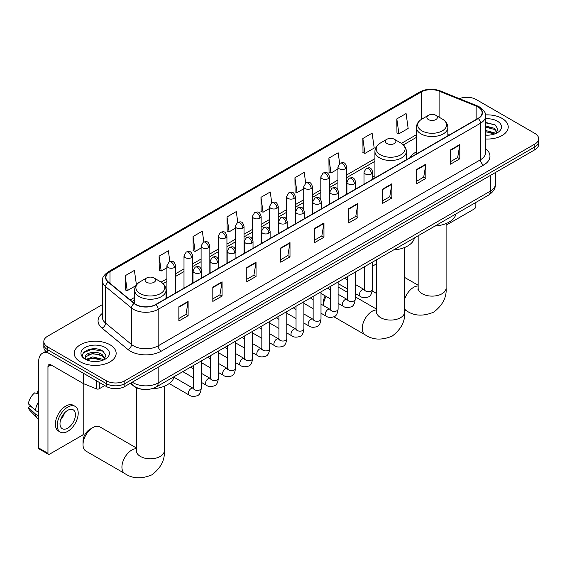 <?xml version="1.0" encoding="UTF-8"?>
<svg xmlns="http://www.w3.org/2000/svg" width="567" height="567" viewBox="0 0 567 567"><rect width="100%" height="100%" fill="white"/><g stroke="black" fill="none" stroke-linecap="round" stroke-linejoin="round"><path stroke-width="0.85" d="M374.922 175.791A23.141 13.36 0 0 0 372.746 177.124M416.412 151.836A23.141 13.36 0 0 0 410.061 157.633M142.147 389.267A13.098 7.562 180 0 1 133.862 386.177L130.36 383.285M102.421 304.585L47.649 336.21A13.098 7.562 0 0 0 43.815 341.554L43.815 347.259A13.098 7.562 0 0 0 47.649 352.61L106.305 386.474A13.098 7.562 0 0 0 124.832 386.474L534.816 149.773A13.098 7.562 0 0 0 538.65 144.422L538.65 141.573A13.098 7.562 0 0 1 534.816 146.917A13.098 7.562 0 0 0 538.65 141.573L538.65 138.724A13.098 7.562 0 0 0 534.816 133.373L476.16 99.508A13.098 7.562 0 0 0 459.405 98.651M43.815 341.554A13.098 7.562 0 0 0 47.649 346.905L106.305 380.769A13.098 7.562 0 0 0 124.832 380.769L124.832 383.618L534.816 146.917L124.832 383.618A13.098 7.562 0 0 1 106.305 383.618A13.098 7.562 0 0 0 124.832 383.618L124.832 386.474M47.649 346.905L47.649 349.754L106.305 383.618L47.649 349.754A13.098 7.562 0 0 1 43.815 344.41A13.098 7.562 0 0 0 47.649 349.754L47.649 352.61M502.086 118.404A20.958 12.098 0 0 0 485.508 114.903A20.958 12.098 0 0 1 502.086 118.404A20.958 12.098 0 0 1 508.23 126.958A20.958 12.098 0 0 0 502.086 118.404M110.012 344.764A20.958 12.098 0 0 0 87.176 342.142A20.958 12.098 0 0 0 74.234 353.319A20.958 12.098 0 0 0 80.372 361.874A20.958 12.098 0 0 0 103.215 364.496A20.958 12.098 0 0 0 116.15 353.319A20.958 12.098 0 0 0 110.012 344.764A20.958 12.098 0 0 0 87.176 342.142A20.958 12.098 0 0 0 74.234 353.319A20.958 12.098 0 0 0 80.372 361.874A20.958 12.098 0 0 0 103.215 364.496A20.958 12.098 0 0 0 116.15 353.319A20.958 12.098 0 0 0 110.012 344.764M478.009 106.993A13.969 8.066 180 0 1 482.099 112.698A13.969 8.066 180 0 1 478.009 118.404L155.705 304.486A13.969 8.066 180 0 1 134.379 303.409L108.439 282.019A13.969 8.066 180 0 1 105.916 277.391A13.969 8.066 180 0 1 110.005 271.692L421.21 92.017A13.969 8.066 180 0 1 439.099 91.117L476.145 106.093A13.969 8.066 180 0 1 478.009 106.993M478.257 106.851A14.324 8.271 0 0 0 476.344 105.923L439.305 90.947A14.324 8.271 0 0 0 420.962 91.875L109.757 271.543A14.324 8.271 0 0 0 108.155 282.132L134.095 303.522A14.324 8.271 0 0 0 155.946 304.628L478.257 118.546A14.324 8.271 0 0 0 478.257 106.851M178.86 306.761L178.86 321.021L188.116 315.677L188.116 301.417L178.86 306.761M178.86 318.491L185.99 314.373L188.081 301.892A3.494 2.02 -120 0 0 188.116 301.417M185.926 314.409L188.116 315.677M212.816 287.157L212.816 301.417L222.08 296.073L222.08 281.813L212.816 287.157M212.816 298.887L219.946 294.769L222.037 282.288A3.494 2.02 -120 0 0 222.08 281.813M219.89 294.805L222.08 296.073M246.773 267.553L246.773 281.813L256.036 276.462L256.036 262.202L246.773 267.553M246.773 279.283L253.91 275.165L256 262.677A3.494 2.02 -120 0 0 256.036 262.202M253.846 275.201L256.036 276.462M280.736 247.949L280.736 262.202L289.999 256.858L289.999 242.598L280.736 247.949M280.736 259.672L287.866 255.554L289.957 243.073A3.494 2.02 -120 0 0 289.999 242.598M287.809 255.589L289.999 256.858M450.531 149.915L450.531 164.175L459.794 158.824L459.794 144.564L450.531 149.915M450.531 161.645L457.668 157.527L459.759 145.039A3.494 2.02 -120 0 0 459.794 144.564M457.604 157.562L459.794 158.824M416.575 169.519L416.575 183.779L425.831 178.435L425.831 164.175L416.575 169.519M416.575 181.249L423.705 177.131L425.796 164.65A3.494 2.02 -120 0 0 425.831 164.175M423.641 177.166L425.831 178.435M382.612 189.13L382.612 203.383L391.875 198.039L391.875 183.779L382.612 189.13M382.612 200.853L389.749 196.735L391.84 184.254A3.494 2.02 -120 0 0 391.875 183.779M389.685 196.777L391.875 198.039M348.655 208.734L348.655 222.994L357.919 217.643L357.919 203.383L348.655 208.734M348.655 220.464L355.785 216.346L357.876 203.858A3.494 2.02 -120 0 0 357.919 203.383M355.722 216.381L357.919 217.643M314.692 228.338L314.692 242.598L323.955 237.254L323.955 222.994L314.692 228.338M314.692 240.068L321.829 235.95L323.92 223.469A3.494 2.02 -120 0 0 323.955 222.994M321.765 235.985L323.955 237.254M485.593 139.014A20.958 12.098 0 0 0 508.23 126.958A20.958 12.098 0 0 1 485.593 139.014M124.832 380.769L534.816 144.068A13.098 7.562 0 0 0 538.65 138.724M203.829 241.939L202.32 231.194L193.056 236.538L193.205 250.713M169.873 261.593L168.364 250.798L159.1 256.142L159.249 270.317M136.441 284.925L134.4 270.402L125.137 275.753L125.286 289.921M305.698 183.084L304.195 172.375L294.939 177.719L295.088 191.894M339.661 163.502L338.159 152.764L328.895 158.115L329.044 172.283M362.859 138.504L364.95 153.409L374.206 148.058L372.115 133.16L362.859 138.504L363.008 152.679M396.815 118.9L398.906 133.798L408.169 128.454L406.078 113.556L396.815 118.9L396.964 133.075M237.786 222.299L236.276 211.583L227.02 216.934L227.169 231.102M271.742 202.681L270.239 191.979L260.976 197.323L261.125 211.498M260.976 197.323L263.067 212.221L269.516 208.5M263.067 212.221L260.976 211.441M294.939 177.719L297.03 192.617L303.721 188.754M297.03 192.617L294.939 191.837M328.895 158.115L330.986 173.013L337.925 169.001M330.986 173.013L328.895 172.233M364.95 153.409L362.859 152.622M398.906 133.798L396.815 133.018M227.02 216.934L229.111 231.832L235.312 228.253M229.111 231.832L227.02 231.053M193.056 236.538L195.147 251.436L201.101 247.999M195.147 251.436L193.056 250.657M159.1 256.142L161.191 271.04L166.896 267.752M161.191 271.04L159.1 270.261M125.137 275.753L127.228 290.651L135.967 285.605M127.228 290.651L125.137 289.872M485.593 135.024L488.194 135.159M485.593 130.495L494.247 132.777L495.402 133.699M485.593 131.629L494.452 134.053M485.593 125.973L494.247 128.248L497.082 132.168M485.593 127.1L494.247 129.382L496.855 132.458M485.593 135.116A14.232 8.214 0 0 0 497.337 132.77A14.232 8.214 0 0 0 497.337 121.147A14.232 8.214 0 0 0 485.593 118.794M495.735 133.564L497.968 129.184L495.147 124.931L485.593 122.394M485.593 122.833L494.956 124.804M485.593 127.355L491.802 128.135M485.593 131.884L491.802 132.664M446.101 225.227L474.303 208.947A2.183 1.262 120 0 0 475.848 206.275L475.848 202.454M376.672 263.974A13.969 8.066 120 0 0 374.709 264.881L372.313 266.263L374.709 264.881A13.969 8.066 120 0 0 372.313 266.61M428.425 119.58A5.238 3.026 0 0 0 435.839 119.58A5.238 3.026 0 0 0 435.839 115.299L442.345 119.056A14.437 8.335 0 0 1 442.345 130.842A14.437 8.335 0 0 1 421.926 130.842A14.437 8.335 0 0 1 421.926 119.056C418.368 121.168 416.532 123.975 416.412 127.469A15.72 9.072 0 0 0 421.019 133.89A15.72 9.072 0 0 0 438.149 135.853A15.72 9.072 0 0 0 447.852 127.469C447.732 123.975 445.896 121.168 442.345 119.056L435.839 115.299A5.238 3.026 0 0 0 428.425 115.299A5.238 3.026 0 0 0 428.425 119.58M435.017 226.027A24.012 13.863 0 0 0 455.974 213.929M326.124 296.406A13.969 8.066 120 0 0 323.346 305.478L323.339 302.381A9.604 5.542 -60 0 1 325.217 295.882M386.935 143.536A5.238 3.026 0 0 0 394.341 143.536A5.238 3.026 0 0 0 394.349 139.255L400.848 143.012A14.437 8.335 0 0 1 400.848 154.798A14.437 8.335 0 0 1 380.429 154.798A14.437 8.335 0 0 1 380.429 143.012C376.878 145.124 375.042 147.93 374.922 151.424A15.72 9.072 0 0 0 379.529 157.846A15.72 9.072 0 0 0 396.652 159.809A15.72 9.072 0 0 0 406.355 151.424C406.241 147.93 404.406 145.124 400.848 143.012L394.349 139.255A5.238 3.026 0 0 0 386.935 139.255A5.238 3.026 0 0 0 386.935 143.536M393.526 249.983A24.012 13.863 0 0 0 414.477 237.885M347.351 292.267L340.2 288.142A13.969 8.066 120 0 0 338.102 287.504M83.03 444.691L83.03 441.126A9.604 5.542 -60 0 1 89.82 429.361L92.91 427.575A13.969 8.066 120 0 0 83.03 444.691A13.969 8.066 120 0 0 85.922 451.084L124.825 473.544A13.969 8.066 -60 0 1 122.678 462.346A13.969 8.066 -60 0 1 131.806 450.035A13.969 8.066 -60 0 1 136.356 448.688M146.626 282.274A5.238 3.026 0 0 0 154.033 282.274A5.238 3.026 0 0 0 154.033 277.993L160.539 281.749A14.437 8.335 0 0 1 160.539 293.543A14.437 8.335 0 0 1 140.12 293.543A14.437 8.335 0 0 1 140.12 281.749C136.562 283.861 134.726 286.668 134.613 290.169A15.72 9.072 0 0 0 139.22 296.584A15.72 9.072 0 0 0 156.343 298.554A15.72 9.072 0 0 0 166.046 290.169C165.933 286.668 164.097 283.861 160.539 281.749L154.033 277.993A5.238 3.026 0 0 0 146.626 277.993A5.238 3.026 0 0 0 146.626 282.274M151.708 388.799A24.012 13.863 0 0 0 174.168 376.63M136.356 447.937L99.891 426.887A13.969 8.066 120 0 0 92.91 427.575L89.82 429.361M99.282 382.42L99.282 388.749L104.76 385.581M48.301 352.986A17.464 10.086 -120 0 0 42.312 353.347A17.464 10.086 -120 0 0 38.698 361.342L38.698 447.965L47.961 453.317L47.961 366.686A4.366 2.523 60 0 1 48.861 364.687A4.366 2.523 60 0 1 51.044 364.907L83.328 383.547L83.328 373.206M47.961 453.317A2.183 1.262 120 0 0 48.408 454.316L39.151 448.965A2.183 1.262 -60 0 1 38.698 447.965M48.408 454.316A2.183 1.262 120 0 0 49.499 454.202L82.229 435.314A2.183 1.262 120 0 0 83.767 432.642L83.767 383.746M99.282 388.749A2.183 1.262 180 0 1 96.489 388.891L83.618 383.682A2.183 1.262 180 0 1 83.328 383.547M67.714 428.149A10.915 6.301 120 0 0 74.844 418.531A10.915 6.301 120 0 0 73.171 409.785A10.915 6.301 120 0 0 67.714 410.324A10.915 6.301 120 0 0 60.584 419.941A10.915 6.301 120 0 0 62.257 428.687A10.915 6.301 120 0 0 67.714 428.149M60.662 419.686A10.915 6.301 120 0 0 64.581 412.904M38.698 391.35L37.769 391.067L37.769 393.257L38.698 393.796M75.142 406.376L73.285 405.313A14.841 8.569 120 0 0 65.864 406.043A14.841 8.569 120 0 0 56.168 419.126A14.841 8.569 120 0 0 58.444 431.019L60.293 432.089A14.841 8.569 120 0 0 67.714 431.352A14.841 8.569 120 0 0 77.417 418.276A14.841 8.569 120 0 0 75.142 406.376A14.841 8.569 120 0 0 67.714 407.113A14.841 8.569 120 0 0 58.018 420.197A14.841 8.569 120 0 0 60.293 432.089M38.698 401.556A14.409 8.321 120 0 0 35.416 410.43L28.35 403.817A11.354 6.556 120 0 1 34.686 392.853L38.698 394.065M38.698 412.329L35.416 410.43M32.17 407.397L30.249 406.291L28.35 407.382L35.416 413.995L38.698 415.887M35.416 413.995A14.409 8.321 120 0 0 37.195 418.021A14.409 8.321 120 0 0 38.287 418.878L38.698 419.119M38.698 390.812A11.354 6.556 120 0 0 37.769 391.067M28.35 407.382A11.354 6.556 120 0 0 29.69 410.21L37.195 418.021M92.825 361.427L96.121 361.519M86.283 359.336L92.641 356.912L102.173 359.138L103.322 360.066M86.871 359.946L92.641 358.046L102.379 360.414M86.382 359.776L85.362 357.387A9.866 5.698 0 0 0 86.957 360.024M105.001 358.528L102.173 354.616C96.248 350.193 84.058 352.922 85.362 357.387L85.326 356.948M85.39 357.522L85.66 356.792L92.641 353.517L102.173 355.743L104.782 358.826M103.662 359.925L105.894 355.544L103.074 351.299C93.087 344.119 75.34 353.581 85.589 359.379L86.092 359.691M105.256 347.507A14.232 8.214 0 0 0 85.128 347.507A14.232 8.214 0 0 0 85.128 359.131A14.232 8.214 0 0 0 105.256 359.131A14.232 8.214 0 0 0 105.256 347.507M83.505 352.724L91.861 349.293L102.875 351.171M88.728 354.389L91.861 353.822L99.728 354.495M88.728 358.918L91.861 358.351L99.728 359.024M132.302 382.158A17.464 10.086 0 0 0 133.472 382.909A17.464 10.086 0 0 0 158.172 382.909L490.356 191.122A17.464 10.086 0 0 0 495.473 183.992C495.601 188.329 493.29 192.036 488.548 195.119L156.364 386.907A8.732 5.039 60 0 0 158.172 382.909L158.172 367.225M490.356 175.437L490.356 191.122A8.732 5.039 60 0 1 488.548 195.119M131.594 382.569A8.732 5.84 129.5 0 0 133.117 385.411L130.467 383.221M534.816 149.773L534.816 144.068M106.305 386.474L106.305 380.769M485.593 148.625A21.829 12.602 180 0 1 483.566 165.103L161.262 351.179A4.366 2.523 60 0 1 158.172 345.835L480.476 159.752A17.464 10.086 0 0 0 485.593 152.622L485.593 116.122A17.464 10.086 180 0 1 480.476 123.252A4.366 2.523 -120 0 0 478.257 118.546M161.262 351.179A21.829 12.602 180 0 1 130.389 351.179A21.829 12.602 180 0 1 127.944 349.499L102.003 328.116A21.829 12.602 180 0 1 102.421 313.324M133.472 345.835A17.464 10.086 0 0 0 158.172 345.835L158.172 309.334A17.464 10.086 180 0 1 131.516 307.987L105.582 286.597A17.464 10.086 180 0 1 102.421 280.814L102.421 317.322A17.464 10.086 0 0 0 105.582 323.105L131.516 344.488A17.464 10.086 0 0 0 133.472 345.835M485.593 116.122C486.174 113.393 484.168 110.352 479.576 106.993L477.279 105.88A4.366 2.041 112 0 0 476.344 105.923M477.279 105.88L440.233 90.904C433.004 88.346 426.143 88.714 419.644 92.017A4.366 2.523 60 0 1 420.962 91.875M109.757 271.543A4.366 2.523 -120 0 0 108.439 271.685C103.91 274.945 101.904 277.986 102.421 280.814M108.155 282.132A4.366 2.92 129.5 0 0 105.582 286.597L105.582 323.105A4.366 2.92 -50.5 0 1 102.003 328.116M440.233 90.904A4.366 2.041 112 0 0 439.305 90.947M134.095 303.522A4.366 2.92 129.5 0 0 131.516 307.987L131.516 344.488A4.366 2.92 -50.5 0 1 127.944 349.499M155.946 304.628A4.366 2.523 60 0 1 158.172 309.334L480.476 123.252L480.476 159.752A4.366 2.523 60 0 0 483.566 165.103M110.005 271.692L110.005 283.309M476.145 106.093L476.145 119.481M439.099 91.117L439.099 117.185M449.107 135.088L447.852 134.577M421.21 92.017L421.21 119.495M416.412 134.712L401.429 143.366M374.922 158.668L346.664 174.983M337.925 180.03L329.555 184.856M320.823 189.902L312.452 194.736M303.721 199.775L295.35 204.609M286.618 209.648L278.248 214.482M269.516 219.521L261.146 224.355M252.414 229.401L244.044 234.235M235.312 239.274L226.935 244.108M218.203 249.147L209.833 253.981M201.101 259.02L192.73 263.853M183.999 268.9L175.628 273.726M166.896 278.773L161.12 282.104M134.613 297.406L130.197 299.957M314.692 228.792L323.92 223.469M348.655 209.188L357.876 203.858M382.612 189.576L391.84 184.254M416.575 169.972L425.796 164.65M450.531 150.368L459.759 145.039M280.736 248.396L289.957 243.073M246.773 268.007L256 262.677M212.816 287.611L222.037 282.288M178.86 307.215L188.081 301.892M446.101 223.54L446.101 288.05A13.969 8.066 180 0 1 442.012 293.756A13.969 8.066 180 0 1 422.252 293.756A13.969 8.066 180 0 1 418.163 288.05L417.978 289.702M404.611 299.234A13.969 8.066 -60 0 1 413.612 287.341A13.969 8.066 -60 0 1 418.163 285.995M446.101 288.05C446.824 297.243 442.685 305.273 433.691 312.141C423.244 316.499 414.222 316.067 406.624 310.844A13.969 8.066 -60 0 1 404.611 308.654M404.611 247.495L404.611 312.006A13.969 8.066 180 0 1 400.522 317.711A13.969 8.066 180 0 1 380.762 317.711A13.969 8.066 180 0 1 376.672 312.006L376.488 313.657M404.611 312.006C405.334 321.198 401.195 329.229 392.201 336.096C381.754 340.455 372.732 340.023 365.134 334.799A13.969 8.066 -60 0 1 362.986 323.608A13.969 8.066 -60 0 1 372.115 311.297A13.969 8.066 -60 0 1 376.672 309.951M164.302 386.233L164.302 450.751A13.969 8.066 180 0 1 160.213 456.449A13.969 8.066 180 0 1 140.453 456.449A13.969 8.066 180 0 1 136.356 450.751L136.179 452.395M371.47 173.956A4.366 2.523 0 0 0 372.746 172.177C370.974 166.578 369.252 167.69 366.197 168.392A4.366 2.523 60 0 1 368.38 168.612A4.366 2.523 -120 0 1 371.47 173.956A4.366 2.523 0 0 1 365.297 173.956A4.366 2.523 0 0 1 364.014 172.177L366.197 168.392M355.204 293.451L360.243 296.357A3.926 2.268 -60 0 1 359.641 293.21A3.926 2.268 -60 0 1 362.207 289.744A3.926 2.268 -60 0 1 362.384 289.652A3.926 2.268 -60 0 1 364.17 289.553L355.204 284.372M364.68 289.943L364.326 290.233L364.453 289.39A3.926 2.268 -0 0 0 365.602 290.991A3.926 2.268 -0 0 0 370.981 291.091A3.926 2.268 -0 0 0 372.313 289.39C371.775 293.954 370.357 296.498 368.068 297.037C364.787 298.029 362.178 297.81 360.243 296.357M354.368 183.836A4.366 2.523 0 0 0 355.644 182.05C353.872 176.45 352.15 177.563 349.095 178.272A4.366 2.523 60 0 1 351.278 178.485A4.366 2.523 -120 0 1 354.368 183.836A4.366 2.523 0 0 1 348.188 183.836A4.366 2.523 0 0 1 346.912 182.05L349.095 178.272M338.102 303.324L343.141 306.23A3.926 2.268 -60 0 1 342.539 303.083A3.926 2.268 -60 0 1 345.105 299.617A3.926 2.268 -60 0 1 345.282 299.525A3.926 2.268 -60 0 1 347.068 299.426L338.102 294.252M347.571 299.823L347.224 300.113L347.351 299.263A3.926 2.268 -0 0 0 348.499 300.864A3.926 2.268 -0 0 0 353.879 300.964A3.926 2.268 -0 0 0 355.204 299.263C354.666 303.827 353.255 306.371 350.966 306.91C347.684 307.909 345.076 307.683 343.141 306.23M337.259 193.708A4.366 2.523 0 0 0 338.542 191.922C336.77 186.323 335.047 187.443 331.993 188.145A4.366 2.523 60 0 1 334.176 188.357A4.366 2.523 -120 0 1 337.259 193.708A4.366 2.523 0 0 1 331.085 193.708A4.366 2.523 0 0 1 329.81 191.922L331.993 188.145M321 313.197L326.039 316.103A3.926 2.268 -60 0 1 325.437 312.956A3.926 2.268 -60 0 1 328.002 309.49A3.926 2.268 -60 0 1 328.173 309.398A3.926 2.268 -60 0 1 329.966 309.298L321 304.125M330.469 309.695L330.122 309.986L330.242 309.135A3.926 2.268 -0 0 0 331.397 310.737A3.926 2.268 -0 0 0 336.777 310.836A3.926 2.268 -0 0 0 338.102 309.135C337.563 313.7 336.153 316.251 333.864 316.783C330.582 317.782 327.974 317.555 326.039 316.103M320.157 203.581A4.366 2.523 0 0 0 321.439 201.802C319.668 196.196 317.945 197.316 314.891 198.018A4.366 2.523 60 0 1 317.073 198.237A4.366 2.523 -120 0 1 320.157 203.581A4.366 2.523 0 0 1 313.983 203.581A4.366 2.523 0 0 1 312.708 201.802L314.891 198.018M303.898 323.07L308.93 325.975A3.926 2.268 -60 0 1 308.328 322.829A3.926 2.268 -60 0 1 310.9 319.37A3.926 2.268 -60 0 1 311.07 319.271A3.926 2.268 -60 0 1 312.864 319.171L303.898 313.998M313.367 319.568L313.019 319.859L313.14 319.008A3.926 2.268 -0 0 0 314.295 320.617A3.926 2.268 -0 0 0 319.668 320.709A3.926 2.268 -0 0 0 321 319.008C320.461 323.573 319.051 326.124 316.762 326.656C313.48 327.655 310.872 327.428 308.93 325.975M303.054 213.454A4.366 2.523 0 0 0 304.337 211.675C302.565 206.076 300.843 207.189 297.788 207.891A4.366 2.523 60 0 1 299.971 208.11A4.366 2.523 -120 0 1 303.054 213.454A4.366 2.523 0 0 1 296.881 213.454A4.366 2.523 0 0 1 295.605 211.675L297.788 207.891M286.796 332.949L291.828 335.855A3.926 2.268 -60 0 1 291.225 332.701A3.926 2.268 -60 0 1 293.791 329.243A3.926 2.268 -60 0 1 293.968 329.151A3.926 2.268 -60 0 1 295.761 329.044L286.796 323.87M296.265 329.441L295.91 329.732L296.038 328.888A3.926 2.268 -0 0 0 297.193 330.49A3.926 2.268 -0 0 0 302.565 330.589A3.926 2.268 -0 0 0 303.898 328.888C303.359 333.446 301.949 335.997 299.659 336.529C296.378 337.528 293.763 337.301 291.828 335.855M285.952 223.327A4.366 2.523 0 0 0 287.228 221.548C285.456 215.949 283.734 217.062 280.679 217.771A4.366 2.523 60 0 1 282.862 217.983A4.366 2.523 -120 0 1 285.952 223.327A4.366 2.523 0 0 1 279.779 223.327A4.366 2.523 0 0 1 278.496 221.548L280.679 217.771M269.694 342.822L274.726 345.728A3.926 2.268 -60 0 1 274.123 342.581A3.926 2.268 -60 0 1 276.689 339.116A3.926 2.268 -60 0 1 276.866 339.023A3.926 2.268 -60 0 1 278.652 338.924L269.694 333.743M279.162 339.321L278.808 339.612L278.936 338.761A3.926 2.268 -0 0 0 280.084 340.363A3.926 2.268 -0 0 0 285.463 340.462A3.926 2.268 -0 0 0 286.796 338.761C286.257 343.326 284.84 345.87 282.557 346.409C279.269 347.408 276.661 347.181 274.726 345.728M268.85 233.207A4.366 2.523 0 0 0 270.126 231.421C268.354 225.822 266.632 226.935 263.577 227.643A4.366 2.523 60 0 1 265.76 227.856A4.366 2.523 -120 0 1 268.85 233.207A4.366 2.523 0 0 1 262.677 233.207A4.366 2.523 0 0 1 261.394 231.421L263.577 227.643M252.591 352.695L257.624 355.601A3.926 2.268 -60 0 1 257.021 352.454A3.926 2.268 -60 0 1 259.587 348.988A3.926 2.268 -60 0 1 259.764 348.896A3.926 2.268 -60 0 1 261.55 348.797L252.591 343.623M262.06 349.194L261.706 349.485L261.834 348.634A3.926 2.268 -0 0 0 262.982 350.236A3.926 2.268 -0 0 0 268.361 350.335A3.926 2.268 -0 0 0 269.694 348.634C269.155 353.198 267.737 355.743 265.455 356.282C262.167 357.281 259.558 357.054 257.624 355.601M251.748 243.08A4.366 2.523 0 0 0 253.024 241.294C251.252 235.695 249.53 236.815 246.475 237.516A4.366 2.523 60 0 1 248.658 237.729A4.366 2.523 -120 0 1 251.748 243.08A4.366 2.523 0 0 1 245.575 243.08A4.366 2.523 0 0 1 244.292 241.294L246.475 237.516M235.482 362.568L240.521 365.474A3.926 2.268 -60 0 1 239.919 362.327A3.926 2.268 -60 0 1 242.485 358.868A3.926 2.268 -60 0 1 242.662 358.769A3.926 2.268 -60 0 1 244.448 358.67L235.482 353.496M244.958 359.067L244.604 359.358L244.731 358.507A3.926 2.268 -0 0 0 245.88 360.116A3.926 2.268 -0 0 0 251.259 360.208A3.926 2.268 -0 0 0 252.591 358.507C252.053 363.071 250.635 365.623 248.346 366.154C245.064 367.154 242.456 366.927 240.521 365.474M234.646 252.953A4.366 2.523 0 0 0 235.922 251.174C234.15 245.568 232.427 246.688 229.373 247.389A4.366 2.523 60 0 1 231.556 247.609A4.366 2.523 -120 0 1 234.646 252.953A4.366 2.523 0 0 1 228.466 252.953A4.366 2.523 0 0 1 227.19 251.174L229.373 247.389M218.38 372.441L223.419 375.354A3.926 2.268 -60 0 1 222.817 372.2A3.926 2.268 -60 0 1 225.382 368.741A3.926 2.268 -60 0 1 225.553 368.642A3.926 2.268 -60 0 1 227.346 368.543L218.38 363.369M227.849 368.94L227.502 369.23L227.629 368.38A3.926 2.268 -0 0 0 228.777 369.989A3.926 2.268 -0 0 0 234.157 370.088A3.926 2.268 -0 0 0 235.482 368.38C234.944 372.944 233.533 375.496 231.244 376.027C227.962 377.027 225.354 376.8 223.419 375.354M217.537 262.826A4.366 2.523 0 0 0 218.819 261.047C217.048 255.448 215.325 256.56 212.271 257.262A4.366 2.523 60 0 1 214.454 257.482A4.366 2.523 -120 0 1 217.537 262.826A4.366 2.523 0 0 1 211.363 262.826A4.366 2.523 0 0 1 210.088 261.047L212.271 257.262M201.278 382.321L206.31 385.227A3.926 2.268 -60 0 1 205.708 382.08A3.926 2.268 -60 0 1 208.28 378.614A3.926 2.268 -60 0 1 208.45 378.522A3.926 2.268 -60 0 1 210.244 378.423L201.278 373.242M210.747 378.813L210.4 379.103L210.52 378.26A3.926 2.268 -0 0 0 211.675 379.862A3.926 2.268 -0 0 0 217.048 379.961A3.926 2.268 -0 0 0 218.38 378.26C217.841 382.817 216.431 385.369 214.142 385.9C210.86 386.9 208.252 386.673 206.31 385.227M200.435 272.706A4.366 2.523 0 0 0 201.717 270.92C199.945 265.321 198.223 266.433 195.168 267.142A4.366 2.523 60 0 1 197.351 267.355A4.366 2.523 -120 0 1 200.435 272.706A4.366 2.523 0 0 1 194.261 272.706A4.366 2.523 0 0 1 192.986 270.92L195.168 267.142M169.193 383.54L189.208 395.1A3.926 2.268 -60 0 1 188.605 391.953A3.926 2.268 -60 0 1 191.178 388.487A3.926 2.268 -60 0 1 191.348 388.395A3.926 2.268 -60 0 1 193.141 388.296L174.012 377.253M193.645 388.693L193.29 388.983L193.418 388.133A3.926 2.268 -0 0 0 194.573 389.735A3.926 2.268 -0 0 0 199.945 389.834A3.926 2.268 -0 0 0 201.278 388.133C200.739 392.697 199.329 395.242 197.04 395.78C193.758 396.78 191.143 396.553 189.208 395.1M345.381 168.775A4.366 2.523 0 0 0 346.664 166.989C344.892 161.389 343.17 162.502 340.108 163.211A4.366 2.523 60 0 1 342.298 163.424A4.366 2.523 -120 0 1 345.381 168.775A4.366 2.523 0 0 1 339.208 168.775A4.366 2.523 0 0 1 337.925 166.989L340.108 163.211M328.279 178.648A4.366 2.523 0 0 0 329.555 176.861C327.783 171.262 326.06 172.375 323.006 173.084A4.366 2.523 60 0 1 325.189 173.296A4.366 2.523 -120 0 1 328.279 178.648A4.366 2.523 0 0 1 322.106 178.648A4.366 2.523 0 0 1 320.823 176.861L323.006 173.084M311.177 188.52A4.366 2.523 0 0 0 312.452 186.741C310.681 181.135 308.958 182.255 305.904 182.957A4.366 2.523 60 0 1 308.087 183.176A4.366 2.523 -120 0 1 311.177 188.52A4.366 2.523 0 0 1 305.003 188.52A4.366 2.523 0 0 1 303.721 186.741L305.904 182.957M294.075 198.393A4.366 2.523 0 0 0 295.35 196.614C293.578 191.015 291.856 192.128 288.801 192.83A4.366 2.523 60 0 1 290.984 193.049A4.366 2.523 -120 0 1 294.075 198.393A4.366 2.523 0 0 1 287.894 198.393A4.366 2.523 0 0 1 286.618 196.614L288.801 192.83M276.965 208.266A4.366 2.523 0 0 0 278.248 206.487C276.476 200.888 274.754 202.001 271.699 202.702A4.366 2.523 60 0 1 273.882 202.922A4.366 2.523 -120 0 1 276.965 208.266A4.366 2.523 0 0 1 270.792 208.266A4.366 2.523 0 0 1 269.516 206.487L271.699 202.702M259.863 218.146A4.366 2.523 0 0 0 261.146 216.36C259.374 210.761 257.652 211.874 254.597 212.582A4.366 2.523 60 0 1 256.78 212.795A4.366 2.523 -120 0 1 259.863 218.146A4.366 2.523 0 0 1 253.69 218.146A4.366 2.523 0 0 1 252.414 216.36L254.597 212.582M242.761 228.019A4.366 2.523 0 0 0 244.044 226.233C242.272 220.634 240.55 221.754 237.495 222.455A4.366 2.523 60 0 1 239.678 222.668A4.366 2.523 -120 0 1 242.761 228.019A4.366 2.523 0 0 1 236.588 228.019A4.366 2.523 0 0 1 235.312 226.233L237.495 222.455M225.659 237.892A4.366 2.523 0 0 0 226.935 236.113C225.163 230.507 223.441 231.627 220.386 232.328A4.366 2.523 60 0 1 222.569 232.548A4.366 2.523 -120 0 1 225.659 237.892A4.366 2.523 0 0 1 219.486 237.892A4.366 2.523 0 0 1 218.203 236.113L220.386 232.328M208.557 247.765A4.366 2.523 0 0 0 209.833 245.986C208.061 240.387 206.338 241.499 203.284 242.201A4.366 2.523 60 0 1 205.467 242.421A4.366 2.523 -120 0 1 208.557 247.765A4.366 2.523 0 0 1 202.384 247.765A4.366 2.523 0 0 1 201.101 245.986L203.284 242.201M191.455 257.645A4.366 2.523 0 0 0 192.73 255.859C190.959 250.26 189.236 251.372 186.182 252.081A4.366 2.523 60 0 1 188.364 252.294A4.366 2.523 -120 0 1 191.455 257.645A4.366 2.523 0 0 1 185.281 257.645A4.366 2.523 0 0 1 183.999 255.859L186.182 252.081M174.352 267.518A4.366 2.523 0 0 0 175.628 265.732C173.856 260.133 172.134 261.245 169.079 261.954A4.366 2.523 60 0 1 171.262 262.167A4.366 2.523 -120 0 1 174.352 267.518A4.366 2.523 0 0 1 168.172 267.518A4.366 2.523 0 0 1 166.896 265.732L169.079 261.954M47.961 366.686L51.044 364.907M83.618 373.377L83.618 383.682M96.489 388.891L96.489 380.804M156.364 386.907C149.334 390.436 142.31 390.436 135.286 386.907L133.117 385.411M495.473 183.992L495.473 172.488M419.644 92.017L108.439 271.685M416.412 137.37L403.385 144.89M374.922 161.326L346.664 177.641M337.925 182.687L329.555 187.514M320.823 192.56L312.452 197.394M303.721 202.433L295.35 207.267M286.618 212.306L278.248 217.14M269.516 222.179L261.146 227.013M252.414 232.059L244.044 236.893M235.312 241.932L226.935 246.765M218.203 251.805L209.833 256.638M201.101 261.678L192.73 266.511M183.999 271.558L175.628 276.384M166.896 281.43L163.076 283.635M134.613 300.071L132.097 301.524M406.624 310.844L404.611 309.681M376.672 293.55L372.2 290.97M447.852 135.811L447.852 127.469M416.412 153.962L416.412 127.469M428.425 115.299L421.926 119.056M418.163 285.244L404.611 277.419M418.163 235.759L418.163 288.05M365.134 334.799L333.899 316.769M406.355 159.766L406.355 151.424M374.922 177.918L374.922 151.424M386.935 139.255L380.429 143.012M376.672 309.199L355.204 296.803M376.672 259.714L376.672 312.006M164.302 450.751C165.025 459.936 160.886 467.966 151.892 474.841C141.445 479.193 132.423 478.761 124.825 473.544M166.046 298.511L166.046 290.169M134.613 303.593L134.613 290.169M146.626 277.993L140.12 281.749M136.356 387.715L136.356 450.751M364.971 289.865L364.17 289.553M372.313 262.23L372.313 289.39M372.746 179.172L372.746 172.177M347.351 288.915L338.102 283.571M364.453 266.766L364.453 289.39M364.014 184.211L364.014 172.177M347.351 279.836L344.58 278.241M347.869 299.737L347.068 299.426M355.204 272.103L355.204 299.263M355.644 189.045L355.644 182.05M330.242 298.788L321 293.451M347.351 276.639L347.351 299.263M346.912 194.091L346.912 182.05M330.242 289.709L327.478 288.114M330.767 309.61L329.966 309.298M338.102 281.976L338.102 309.135M338.542 198.925L338.542 191.922M313.14 308.661L303.898 303.324M330.242 286.519L330.242 309.135M329.81 203.964L329.81 191.922M313.14 299.589L310.376 297.987M313.657 319.49L312.864 319.171M321 291.856L321 319.008M321.439 208.798L321.439 201.802M296.038 318.534L286.796 313.197M313.14 296.392L313.14 319.008M312.708 213.837L312.708 201.802M296.038 309.462L293.274 307.86M296.555 329.363L295.761 329.044M303.898 301.729L303.898 328.888M304.337 218.671L304.337 211.675M278.936 328.406L269.694 323.07M296.038 306.265L296.038 328.888M295.605 223.71L295.605 211.675M278.936 319.334L276.172 317.74M279.453 339.236L278.652 338.924M286.796 311.602L286.796 338.761M287.228 228.544L287.228 221.548M261.834 338.286L252.591 332.949M278.936 316.138L278.936 338.761M278.496 233.59L278.496 221.548M261.834 329.207L259.069 327.613M262.351 349.109L261.55 348.797M269.694 321.475L269.694 348.634M270.126 238.416L270.126 231.421M244.731 348.159L235.482 342.822M261.834 326.018L261.834 348.634M261.394 243.463L261.394 231.421M244.731 339.08L241.96 337.485M245.249 358.989L244.448 358.67M252.591 331.355L252.591 358.507M253.024 248.296L253.024 241.294M227.629 358.032L218.38 352.695M244.731 335.891L244.731 358.507M244.292 253.336L244.292 241.294M227.629 348.96L224.858 347.358M228.147 368.862L227.346 368.543M235.482 341.228L235.482 368.38M235.922 258.169L235.922 251.174M210.52 367.905L201.278 362.568M227.629 345.764L227.629 368.38M227.19 263.208L227.19 251.174M210.52 358.833L207.756 357.238M211.037 378.735L210.244 378.423M218.38 351.101L218.38 378.26M218.819 268.042L218.819 261.047M193.418 377.785L182.794 371.647M210.52 355.637L210.52 378.26M210.088 273.081L210.088 261.047M193.418 368.706L190.654 367.111M193.935 388.608L193.141 388.296M201.278 360.973L201.278 388.133M201.717 277.915L201.717 270.92M193.418 365.509L193.418 388.133M192.986 282.961L192.986 270.92M346.664 194.233L346.664 166.989M337.925 189.697L337.925 166.989M329.555 204.106L329.555 176.861M320.823 199.57L320.823 176.861M312.452 213.986L312.452 186.741M303.721 209.443L303.721 186.741M295.35 223.859L295.35 196.614M286.618 219.316L286.618 196.614M278.248 233.732L278.248 206.487M269.516 229.196L269.516 206.487M261.146 243.604L261.146 216.36M252.414 239.068L252.414 216.36M244.044 253.477L244.044 226.233M235.312 248.941L235.312 226.233M226.935 263.357L226.935 236.113M218.203 258.814L218.203 236.113M209.833 273.23L209.833 245.986M201.101 268.687L201.101 245.986M192.73 283.103L192.73 255.859M183.999 288.142L183.999 255.859M175.628 292.976L175.628 265.732M166.896 298.022L166.896 265.732M42.312 353.347L45.849 351.306"/></g></svg>
